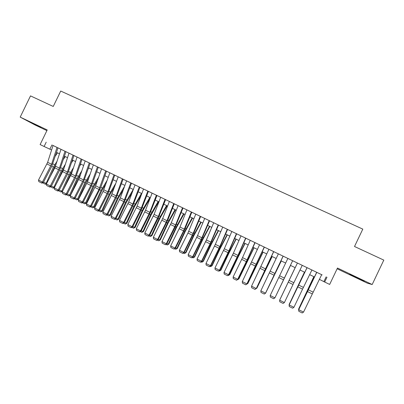 <?xml version="1.0" encoding="UTF-8"?>
<svg xmlns="http://www.w3.org/2000/svg" width="404" height="404" viewBox="0 0 404 404"><rect width="100%" height="100%" fill="white"/><g stroke="black" fill="none" stroke-linecap="round" stroke-linejoin="round"><path stroke-width="0.61" d="M40.779 127.482L31.259 122.67L40.779 127.482M356.081 277.538L364.186 281.25L357.722 277.937L349.657 274.245L356.081 277.538M337.128 268.771L367.438 283.199L372.175 284.532L383.8 260.105L354.515 246.496L362.802 229.118L60.716 91.041L53.237 106.454L30.512 95.889L20.2 117.109L35.087 124.998L46.894 130.618M58.247 147.995L52.56 145.253L53.045 145.491L47.642 162.342L38.506 180.078L43.324 182.497L51.737 166.423L57.989 147.869M66.211 151.823L57.984 147.874M74.22 155.676L68.523 152.934L69.013 153.167L63.428 170.064L54.272 187.931L59.085 190.345L67.513 174.149L73.947 155.545M82.285 159.555L76.588 156.808L77.073 157.045L71.402 173.957L62.231 191.895L67.044 194.309L75.477 178.053L82.007 159.418L85.188 160.959M90.405 163.458L84.704 160.711L85.188 160.949L79.421 177.881L70.24 195.884L75.053 198.298L83.492 181.977L90.117 163.322L93.354 164.888L87.501 181.83L78.305 199.904L83.113 202.313L91.562 185.931L98.283 167.246L101.581 168.842M98.576 167.387L93.359 164.877M106.802 171.347L101.096 168.594L101.581 168.832L95.632 185.805L86.426 203.949L91.228 206.358L100.763 187.421L106.499 171.2L109.858 172.821L103.091 191.471L94.597 208.02L99.394 210.423L107.858 193.91L114.771 175.179L118.19 176.831L111.322 195.506L102.818 212.115L107.621 214.524L116.089 197.94L123.104 179.184M115.084 175.326L109.858 172.811M123.422 179.336L118.195 176.821M131.815 183.371L126.099 180.618L126.583 180.856L120.342 197.889L111.1 216.241L115.898 218.645L124.371 202L131.487 183.214L135.027 184.926M140.264 187.436L134.542 184.684L135.027 184.916L128.689 201.97L119.438 220.392L124.23 222.796L132.714 206.085L139.93 187.274L143.531 189.016M148.768 191.526L143.046 188.774L143.531 189.006L137.092 206.08L127.831 224.573L132.618 226.977L141.107 210.196L148.43 191.365L157.333 195.647M165.953 199.793L160.226 197.036L160.711 197.268L154.07 214.383L144.784 233.017L149.566 235.416L158.07 218.503L165.6 199.621L169.387 201.45M174.634 203.964L168.907 201.207L169.392 201.444L162.645 218.574L153.348 237.284L158.126 239.683L167.776 220.165L174.27 203.793L178.129 205.651M165.206 244.637L162.181 243.127L165.387 244.733L166.302 243.738L175.619 224.917L182.522 207.757L183.376 208.171L177.644 205.409L178.129 205.646L171.281 222.796L161.969 241.577L166.746 243.976L175.26 226.922L183.002 207.989M173.902 248.975L170.852 247.455L174.068 249.061L175.013 248.076L183.567 230.886L191.35 212.004L192.173 212.403L186.446 209.641L186.926 209.878L179.972 227.043L170.65 245.905L175.422 248.298L185.098 228.629L191.794 212.221L195.783 214.145L187.951 233.032L179.391 250.258L184.158 252.646L193.849 232.901L200.647 216.478L195.788 214.14M191.476 257.737L188.38 256.197L191.612 257.813L192.612 256.843L201.182 239.511L209.191 220.584L209.959 220.953L204.222 218.19L204.707 218.428L197.536 235.633L188.188 254.641L192.955 257.03L201.485 239.769L209.565 220.766M200.354 262.166L197.238 260.61L200.475 262.231L201.505 261.272L210.08 243.87L218.205 224.917L218.943 225.275L213.206 222.513L213.691 222.75L206.409 239.971L197.051 259.055L201.808 261.444L210.348 244.112L218.539 225.078L222.73 227.104L215.342 244.339L205.974 263.499L210.726 265.888L220.463 245.905L227.578 229.427M227.28 229.285L222.735 227.099M218.291 271.109L215.13 269.534L218.387 271.165L219.478 270.226L228.861 250.95L236.421 233.679L237.103 234.007L231.361 231.245L231.84 231.477L224.341 248.738L214.958 267.973L219.71 270.357L229.457 250.298L236.678 233.805L241.011 235.896L233.401 253.167L224.008 272.483L228.75 274.861L238.512 254.727L245.844 238.214L250.248 240.34L242.521 257.626L233.118 277.023L237.855 279.401L247.632 259.181L255.076 242.653L259.555 244.814M227.351 275.629L224.175 274.043L227.432 275.674L228.553 274.745L237.951 255.394L245.627 238.102L246.273 238.421L241.016 235.891M254.894 242.567L250.253 240.335M245.672 284.764L242.445 283.159L245.723 284.795L246.905 283.886L264.231 247.051L264.817 247.339L259.075 244.572L259.555 244.809L242.294 281.593L247.026 283.967L264.368 247.122L274.19 251.844L273.634 251.576L256.262 288.567L273.73 251.626M264.246 294.031L260.979 292.4L264.267 294.046L265.514 293.158L283.103 256.126L283.623 256.383L277.881 253.616L278.361 253.848L260.838 290.829L265.559 293.198L283.159 256.156L287.86 258.429M274.927 297.864L273.639 298.718L270.342 297.066L273.639 298.718L274.922 297.844L292.642 260.716L293.127 260.954L287.385 258.186L287.865 258.419L270.21 295.496L274.927 297.864L292.653 260.726L297.425 263.024L279.634 300.207L284.391 302.561L293.011 284.487L288.264 282.164L279.649 300.197L279.765 301.773L283.088 303.424L279.77 301.773L279.649 300.197M293.011 284.487L302.248 265.332L302.702 265.554L296.95 262.792L297.435 263.024L288.264 282.164M298.839 311.282L302.202 312.959L298.839 311.282L298.728 309.701L303.54 312.1L321.67 274.675L322.17 274.917L316.216 272.059L316.786 272.331L298.728 309.701L316.691 272.286L306.55 267.408L307.075 267.66L289.153 304.934L293.93 307.313L302.556 289.158L297.773 286.82M321.665 274.685L53.045 145.501M65.938 151.702L69.008 153.177M73.942 155.55L77.073 157.055M123.099 179.189L126.578 180.866M156.398 195.193L149.808 212.297L140.521 230.896L141.062 231.184L149.561 214.337L156.984 195.475L160.711 197.278M183.002 207.999L186.926 209.883M200.647 216.483L204.702 218.438M209.56 220.771L213.686 222.756M227.573 229.437L231.84 231.487M273.73 251.631L278.356 253.858M302.243 265.342L307.02 267.64M200.647 216.473L200.238 216.281M46.197 142.183L44.112 146.49L40.127 144.566L47.212 129.957L20.2 117.109M326.977 277.215L324.68 282.032L329.659 284.441L337.486 268.029L372.175 284.532M319.357 279.336L324.68 282.032M44.112 146.49L51.601 149.995M56.53 152.374L59.534 153.828M64.458 156.207L67.518 157.686M72.442 160.06L75.558 161.57M80.472 163.943L83.648 165.473M88.562 167.847L91.794 169.407M96.702 171.781L99.99 173.372M104.894 175.74L108.242 177.356M113.14 179.724L116.549 181.371M121.447 183.734L124.912 185.411M129.805 187.774L133.335 189.476M138.219 191.839L141.809 193.572M146.692 195.93L150.344 197.692M155.222 200.051L158.939 201.843M163.807 204.197L167.589 206.025M172.452 208.373L176.301 210.232M181.159 212.58L185.067 214.468M189.92 216.812L193.9 218.731M198.743 221.074L202.788 223.028M207.631 225.366L211.741 227.351M216.579 229.689L220.761 231.709M225.583 234.042L229.836 236.093M234.658 238.421L238.981 240.511M243.794 242.834L248.187 244.955M252.99 247.278L257.459 249.435M262.257 251.753L266.797 253.944M271.584 256.262L276.2 258.489M280.982 260.797L285.668 263.065M290.441 265.367L295.198 267.665M300 269.988L304.762 272.286M309.646 274.644L314.398 276.942M326.164 276.851L323.927 281.543M51.919 144.955L49.879 149.162M298.632 309.671L298.798 311.267M302.202 312.959L303.54 312.1M313.832 276.669L298.591 309.1L313.923 276.71M298.647 309.641L298.591 309.1L298.844 309.227M311.923 269.988L302.556 289.158M289.269 306.51L292.612 308.176L289.269 306.51L289.097 304.924L307.025 267.635M289.097 304.924L289.249 306.505M292.612 308.176L293.93 307.313M283.088 303.424L284.391 302.561M270.342 297.066L270.21 295.496M264.267 294.046L265.559 293.198M260.838 290.829L260.979 292.4M304.459 272.139L289.173 304.409L304.505 272.165M295.152 267.645L279.826 299.753L295.157 267.65M275.139 297.42L290.506 265.403M275.114 297.475L290.521 265.408M265.771 292.759L281.255 260.934M265.66 292.996L281.31 260.959M268.928 249.308L251.535 286.194L256.176 288.506L254.924 289.38L251.677 287.759L254.924 289.38M254.959 289.405L256.732 288.254L272.069 256.495M251.535 286.194L251.677 287.759M256.474 288.128L256.969 287.986L272.16 256.54M245.723 284.795L247.026 283.967M242.294 281.593L242.445 283.159M247.238 283.527L247.607 283.714L262.943 252.086M246.329 284.411L247.879 283.467L263.075 252.152M254.899 242.562L246.294 261.605L237.698 279.3L236.481 280.179L233.28 278.583L236.481 280.179M236.547 280.219L237.855 279.401M233.118 277.023L233.28 278.583M238.067 278.962L238.547 279.199L253.884 247.708M237.158 279.836L238.855 278.972L254.05 247.788M227.432 275.674L228.75 274.861M224.008 272.483L224.175 274.043M228.962 274.427L229.548 274.72L237.734 257.353L244.885 243.359M228.432 275.488L229.891 274.508L228.432 275.488L228.048 275.296M245.087 243.461L238.047 257.217L229.891 274.508M218.387 271.165L219.71 270.357M214.958 267.973L215.13 269.534M227.28 229.28L219.837 246.536L210.459 265.731L209.287 266.62L206.156 265.059L209.287 266.62M209.398 266.68L210.726 265.888M205.974 263.499L206.156 265.059M200.475 262.231L201.808 261.444M197.051 259.055L197.238 260.61M191.612 257.813L192.955 257.03M188.188 254.641L188.38 256.197M200.238 216.276L193.122 233.477L183.785 252.444L182.659 253.343L179.588 251.808L182.659 253.343M182.81 253.419L184.158 252.646M179.391 250.258L179.588 251.808M174.068 249.061L175.422 248.298M170.65 245.905L170.852 247.455M165.387 244.733L166.746 243.976M161.969 241.577L162.181 243.127M173.755 203.54L166.958 220.68L157.651 239.426L156.57 240.329L153.56 238.83L156.57 240.329M156.762 240.431L158.126 239.683M153.348 237.284L153.56 238.83M165.044 199.349L158.353 216.473L149.056 235.148L147.995 236.052L145.006 234.562L147.995 236.052M148.197 236.158L149.566 235.416M144.784 233.017L145.006 234.562M152.096 193.122L145.556 210.216L136.279 228.78L140.521 230.896L139.476 231.805L136.507 230.325L139.476 231.805M139.693 231.916L141.062 231.184M136.279 228.78L136.507 230.325M147.808 191.062L141.319 208.146L132.047 226.674L131.012 227.583L128.063 226.114L131.012 227.583M131.239 227.704L132.618 226.977M127.831 224.573L128.063 226.114M139.274 186.956L132.886 204.02L123.624 222.478L122.604 223.392L119.675 221.932L122.604 223.392M122.846 223.518L124.23 222.796M119.438 220.392L119.675 221.932M219.922 269.928L220.609 270.271L228.755 252.954L235.946 239.042M219.513 271.044L220.988 270.079L219.513 271.044L219.003 270.786M236.189 239.163L229.098 252.833L220.988 270.079M210.939 265.453L211.736 265.847L219.832 248.586L227.068 234.754M210.656 266.625L212.151 265.675L210.656 266.625L210.019 266.312M227.346 234.891L220.215 248.485L212.151 265.675M202.02 261.014L202.919 261.459L210.974 244.248L218.251 230.497M201.854 262.241L203.369 261.307L201.854 262.241L201.096 261.863M218.564 230.649L211.388 244.162L203.369 261.307M193.162 256.606L194.162 257.101L202.172 239.941L209.489 226.265M193.117 257.883L194.642 256.964L193.117 257.883L192.238 257.449M209.843 226.437L202.626 239.87L194.642 256.964M184.37 252.222L185.466 252.768L193.435 235.658L200.793 222.064M184.436 253.561L185.981 252.651L184.436 253.561L183.441 253.061M201.177 222.251L193.915 235.608L185.981 252.651M175.634 247.874L176.826 248.47L184.754 231.406L192.153 217.887M175.816 249.263L177.376 248.369L175.816 249.263L174.7 248.707M192.572 218.094L185.269 231.376L177.376 248.369M166.953 243.551L168.246 244.198L176.129 227.184L183.567 213.741M167.251 244.991L168.827 244.112L167.251 244.991L166.019 244.38M184.022 213.963L176.679 227.169L168.827 244.112M158.338 239.259L159.726 239.951L167.564 222.988L175.043 209.626M158.747 240.754L160.338 239.885L158.747 240.754L157.398 240.082M175.528 209.858L168.145 222.993L160.338 239.885M149.778 234.997L151.258 235.739L159.06 218.822L166.569 205.535M150.298 236.542L151.258 235.739L151.904 235.689L150.298 236.542L148.839 235.815M167.094 205.782L159.671 218.842L151.904 235.689M141.274 230.765L142.849 231.548L150.606 214.686L158.156 201.47M141.905 232.361L142.849 231.548L143.521 231.517L141.905 232.361L140.329 231.573M158.711 201.737L151.253 214.716L143.521 231.517M132.83 226.558L134.497 227.391L142.213 210.575L149.798 197.43M133.567 228.204L134.497 227.391L135.199 227.371L133.567 228.204L131.886 227.366M150.243 197.96L142.89 210.625L135.199 227.371M124.437 222.382L126.2 223.255L133.876 206.489L141.496 193.42M125.285 224.074L126.2 223.255L126.932 223.255L125.285 224.074L123.493 223.18M141.132 195.369L134.577 206.555L126.932 223.255M130.8 182.881L123.775 201.601L115.261 218.311L114.256 219.226L111.347 217.776L114.256 219.226M114.509 219.362L115.898 218.645M111.1 216.241L111.347 217.776M122.382 178.831L116.19 195.859L106.954 214.176L105.959 215.09L103.07 213.65L105.959 215.09M106.227 215.231L107.621 214.524M102.818 212.115L103.07 213.65M114.019 174.811L107.924 191.819L98.702 210.065L97.723 210.984L94.849 209.55L97.723 210.984M98 211.125L99.394 210.423M94.597 208.02L94.849 209.55M105.712 170.816L98.995 189.466L90.501 205.979L89.537 206.898L86.683 205.479L89.537 206.898M89.829 207.05L91.228 206.358M86.426 203.949L86.683 205.479M116.105 218.236L117.953 219.155L125.588 202.434L133.249 189.436M117.054 219.973L117.953 219.155L118.715 219.17L117.054 219.973L115.155 219.029M132.164 192.632L126.326 202.515L118.715 219.17M107.828 214.11L109.762 215.074L117.362 198.404L124.644 186.153M108.883 215.898L109.762 215.074L110.555 215.105L108.883 215.898L106.878 214.898M123.316 189.779L118.125 198.5L110.555 215.105M99.606 210.019L101.626 211.024L109.186 194.4L115.887 183.204M100.763 211.853L101.626 211.024L102.449 211.07L100.763 211.853L98.652 210.802M114.579 186.83L109.979 194.511L102.449 211.07M91.435 205.949L93.546 206.999L101.061 190.42L107.237 180.179M92.693 207.828L93.546 206.999L94.395 207.06L92.693 207.828L90.481 206.727M105.949 183.8L101.884 190.547L94.395 207.06M97.465 166.852L90.844 185.471L82.36 201.924L81.406 202.843L78.573 201.434L81.406 202.843M81.709 203L83.113 202.313M78.305 199.904L78.573 201.434M96.561 172.185L96.788 171.821M83.32 201.909L85.512 203L92.991 186.471L98.687 177.088M84.678 203.833L85.512 203L86.39 203.076L84.678 203.833L82.365 202.682M97.42 180.704L93.844 186.613L86.39 203.076M89.269 162.908L83.456 179.851L74.265 197.889L73.326 198.819L70.513 197.415L73.326 198.819M73.644 198.98L75.053 198.298M70.24 195.884L70.513 197.415M88.153 169.039L88.83 167.978M75.26 197.894L77.538 199.026L84.976 182.542L90.228 173.942M76.715 199.864L77.538 199.026L78.442 199.121L76.715 199.864L74.301 198.662M88.976 177.553L85.855 182.699L78.442 199.121M81.128 158.994L75.407 175.917L66.231 193.89L65.302 194.814L62.509 193.42L65.302 194.814M65.63 194.981L67.044 194.309M62.231 191.895L62.509 193.42M79.83 165.847L80.921 164.16M67.251 193.905L69.609 195.082L77.013 178.644L81.85 170.756M68.801 195.92L69.609 195.082L70.543 195.188L68.801 195.92L66.286 194.667M80.623 174.361L77.916 178.81L70.543 195.188M73.038 155.101L67.407 172.008L58.247 189.91L57.333 190.839L54.555 189.456L57.333 190.839M57.671 191.011L59.085 190.345M54.272 187.931L54.555 189.456M71.584 162.63L73.063 160.363M59.292 189.946L61.731 191.158L69.099 174.765L73.558 167.529M62.494 191.395L60.938 192.001L61.731 191.158L62.559 191.264M72.346 171.134L70.033 174.952L63.605 189.254M60.938 192.001L58.328 190.703M65.004 151.237L59.464 168.125L50.313 185.956L51.182 186.406L59.6 170.276L65.943 151.692M61.004 149.313L54.818 167.832L46.364 183.992L50.313 185.956L49.409 186.89L46.652 185.512L49.409 186.89M49.758 187.067L51.182 186.406M46.364 183.992L46.652 185.512M63.413 159.383L65.256 156.59M51.389 186.007L53.909 187.264L61.236 170.917L65.342 164.276M54.409 187.668L53.126 188.107L53.909 187.264L54.57 187.355M64.15 167.877L62.196 171.114L57.015 182.669M53.126 188.107L50.424 186.759M57.02 147.399L51.571 164.261L42.43 182.032L41.541 182.967L38.799 181.598L41.541 182.967M41.9 183.148L43.324 182.497M38.506 180.078L38.799 181.598M55.318 156.116L57.499 152.843M43.536 182.098L46.132 183.391L53.424 167.089L57.201 160.999M46.379 183.966L45.369 184.239L46.132 183.391L46.642 183.466M56.03 164.595L54.409 167.301L50.374 176.326M45.369 184.239L42.637 182.81M313.024 292.097L308.207 289.744M312.166 293.87L307.353 291.511M303.404 287.396L298.622 285.057M293.854 282.724L289.102 280.401M284.371 278.088L279.654 275.786M283.532 279.846L278.821 277.538M274.957 273.488L270.276 271.195M274.124 275.235L269.443 272.947M265.61 268.913L260.959 266.64M264.782 270.66L260.136 268.387M256.323 264.378L251.707 262.12M255.505 266.12L250.889 263.857M256.878 263.529L257.146 263.661M247.107 259.868L242.521 257.626M246.294 261.605L241.708 259.363M246.48 261.641L246.778 261.782M247.692 259.045L248.041 259.211M237.951 255.394L233.401 253.167M237.143 257.126L232.593 254.899M237.37 257.176L237.734 257.353M238.572 254.586L238.996 254.793M228.861 250.95L224.341 248.738M228.058 252.677L223.543 250.465M219.837 246.536L215.342 244.339M219.039 248.258L214.549 246.061M210.868 242.153L206.409 239.971M210.08 243.87L205.621 241.688M201.965 237.799L197.536 235.633M201.182 239.511L196.753 237.345M193.122 233.477L188.724 231.325M192.344 235.184L187.951 233.032M184.34 229.179L179.972 227.043M183.567 230.886L179.204 228.75M175.619 224.917L171.281 222.796M174.851 226.619L170.513 224.493M166.958 220.68L162.645 218.574M166.196 222.377L161.888 220.266M158.353 216.473L154.07 214.383M157.595 218.165L153.318 216.069M149.808 212.297L145.556 210.216M149.056 213.984L144.804 211.903M141.319 208.146L137.092 206.08M140.572 209.828L136.35 207.762M132.886 204.02L128.689 201.97M132.143 205.702L127.952 203.646M228.326 252.747L228.755 252.954M229.517 250.162L230.017 250.409M219.337 248.344L219.832 248.586M220.518 245.768L221.094 246.051M210.413 243.976L210.974 244.248M211.585 241.405L212.236 241.723M201.551 239.633L202.172 239.941M202.717 237.072L203.439 237.426M192.748 235.325L193.435 235.658M193.905 232.765L194.703 233.153M184.007 231.043L184.754 231.406M185.153 228.492L186.022 228.917M175.326 226.79L176.129 227.184M176.462 224.245L177.396 224.705M166.701 222.569L167.564 222.988M167.827 220.029L168.837 220.518M158.136 218.372L159.06 218.822M159.252 215.837L160.327 216.362M149.626 214.206L150.606 214.686M150.737 211.676L151.879 212.236M141.173 210.065L142.213 210.575M142.274 207.545L143.486 208.136M132.78 205.954L133.876 206.489M133.87 203.439L135.148 204.06M124.508 199.924L120.342 197.889M123.775 201.601L119.609 199.561M116.19 195.859L112.049 193.834M115.458 197.531L111.322 195.506M107.924 191.819L103.813 189.804M107.196 193.486L103.091 191.471M99.712 187.804L95.632 185.805M98.995 189.466L94.91 187.466M124.437 201.869L125.588 202.434M125.523 199.359L126.861 200.015M116.155 197.814L117.362 198.404M117.231 195.309L118.635 195.996M107.924 193.784L109.186 194.4M108.994 191.284L110.459 192.001M99.748 189.779L101.061 190.42M100.808 187.289L102.338 188.032M91.556 183.815L87.501 181.83M90.844 185.471L86.784 183.487M91.627 185.8L92.991 186.471M92.678 183.315L94.268 184.093M83.456 179.851L79.421 177.881M82.744 181.507L78.714 179.533M83.557 181.851L84.976 182.542M84.603 179.371L86.254 180.174M75.407 175.917L71.402 173.957M74.7 177.568L70.695 175.609M75.543 177.922L77.013 178.644M76.578 175.452L78.29 176.285M67.407 172.008L63.428 170.064M66.705 173.654L62.731 171.705M67.579 174.023L69.099 174.765M68.604 171.554L70.377 172.422M59.464 168.125L55.51 166.19M58.767 169.766L54.818 167.832M59.666 170.15L61.236 170.917M60.686 167.685L62.514 168.579M51.571 164.261L47.642 162.342M50.879 165.903L46.955 163.979M51.803 166.297L53.424 167.089M52.818 163.842L54.702 164.761"/></g></svg>
